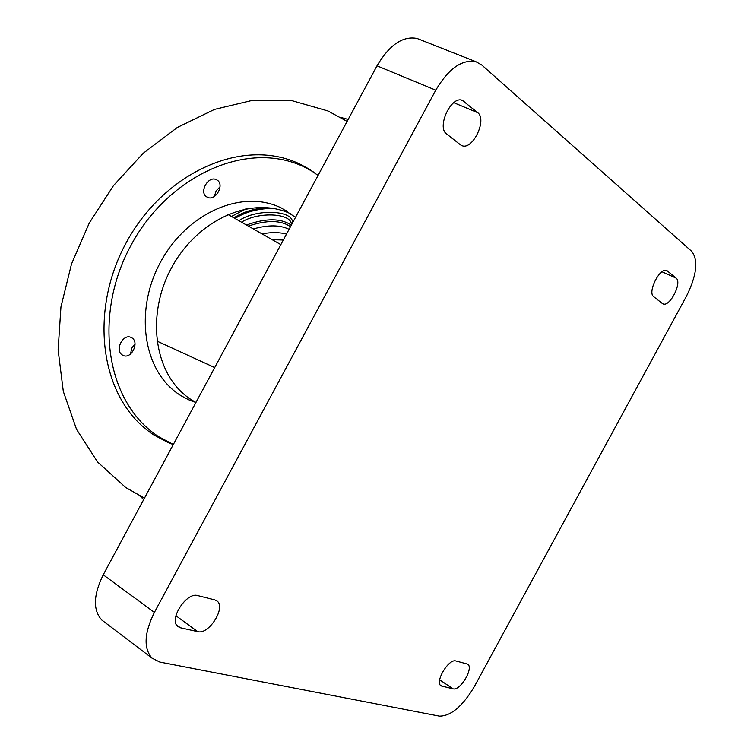 <?xml version="1.0" encoding="UTF-8"?>
<svg xmlns="http://www.w3.org/2000/svg" width="754" height="754" viewBox="0 0 754 754"><rect width="100%" height="100%" fill="white"/><g stroke="black" fill="none" stroke-linecap="round" stroke-linejoin="round"><path stroke-width="1.13" d="M290.488 226.671C280.808 220.055 266.775 219.866 248.386 226.106M291.317 225.144C280.818 218.076 265.87 218.029 246.454 225.012M231.478 216.464L246.266 208.688M227.821 214.381L280.837 244.616M156.879 341.053L214.702 367.575M686.508 296.105L474.417 686.47C462.636 706.215 450.977 716.102 439.441 716.14L159.857 662.069L152.025 658.148C143.411 648.308 144.203 633.058 154.4 612.408L435.765 90.178C448.555 68.623 461.938 59.132 475.915 61.705L481.778 65.014L691.814 251.431C698.506 260.441 696.734 275.333 686.508 296.105M340.422 117.294L348.169 119.452M144.457 498.168L125.616 487.433L97.53 461.948L76.54 429.337L63.308 391.392L58.115 349.96L60.951 306.897L71.507 264.004L89.274 223.024L113.486 185.607L143.222 153.269L177.341 127.454L214.494 109.405L253.156 100.188L291.609 100.565L327.99 110.97L347.113 121.413M318.056 175.428L308.424 168.698L299.545 163.891C240.733 136.069 162.119 174.824 125.843 243.438C88.831 311.647 99.358 399.582 153.835 434.935L168.057 442.523L173.279 444.587M313.287 171.884L303.956 166.794C245.257 138.99 166.822 177.539 130.678 245.898C93.798 313.862 104.401 401.514 158.802 436.773L173.335 444.483M295.502 217.35L281.723 208.161C241.459 187.944 185.918 214.145 160.357 262.458C134.259 310.469 142.61 372.042 180.913 395.652L188.312 399.601L195.908 402.513M216.521 179.772C208.236 175.079 198.481 192.76 206.992 197.03L207.199 197.143C215.418 201.921 225.295 184.249 216.813 179.933L216.521 179.772M131.724 337.773L131.215 337.5C123.053 333.089 114.297 350.619 122.44 355.068L123.043 355.398C131.224 359.743 139.914 342.118 131.724 337.773M195.955 402.429L192.157 400.251C154.08 376.83 145.55 315.926 171.252 268.367C196.417 220.517 251.421 194.447 291.581 214.221M130.621 353.956L131.611 348.376L135.013 343.833M214.409 196.445L216.068 190.941L220.055 186.803M143.722 499.534L139.678 495.812M104.325 621.937L101.724 619.967C92.846 610.005 93.355 594.953 103.241 574.802L377.009 65.815C389.498 44.825 402.853 35.711 417.094 38.463L419.478 39.406M197.689 595.575L214.871 599.93L217.086 601.051C226.172 607.488 208.83 634.981 197.755 631.645L180.347 627.743L177.737 626.423C168.557 619.6 186.615 591.749 197.689 595.575M662.332 303.485L653.709 296.699C647.102 292.514 659.929 266.973 666.856 270.573L676.121 278.103C682.445 282.486 669.703 307.462 662.983 303.862L662.332 303.485M455.944 660.966L467.697 664.151C474.012 667.903 460.251 691.126 453.069 688.826L441.005 685.857C434.587 681.946 448.753 658.346 455.944 660.966M460.402 144.787L446.604 133.948C436.453 127.275 451.203 95.551 462.277 100.32L477.716 112.676C487.423 119.65 472.598 150.527 461.929 145.645L460.402 144.787M283.325 239.989L272.232 239.715M286.501 234.098C279.555 232.213 271.383 232.138 261.987 233.872M289.074 229.301C280.064 224.871 268.16 224.749 253.353 228.943M241.506 222.185C258.839 211.092 293.014 213.269 291.261 225.097M238.905 220.705C256.567 208.245 294.663 210.225 292.363 223.184M234.956 218.453C245.955 211.638 258.933 208.292 273.9 208.415M233.938 217.868C242.76 212.072 253.702 208.613 266.765 207.491M377.009 65.815L435.765 90.178M103.241 574.802L154.4 612.408M453.757 102.695L477.716 112.676M460.93 100.037L464.172 101.385M176.54 624.953L180.347 627.743M175.936 615.735L197.755 631.645M440.364 685.179L442.146 686.376M439.686 679.825L453.069 688.826M662.031 271.77L676.121 278.103M666.206 270.394L667.648 271.035M312.816 171.592L308.424 168.698M173.005 444.342L168.057 442.523M287.67 211.525L285.417 210.159M193.175 401.59L188.312 399.601M417.094 38.463L475.915 61.705M101.724 619.967L152.025 658.148M461.344 145.39L461.929 145.645M216.36 600.533L217.086 601.051"/></g></svg>
